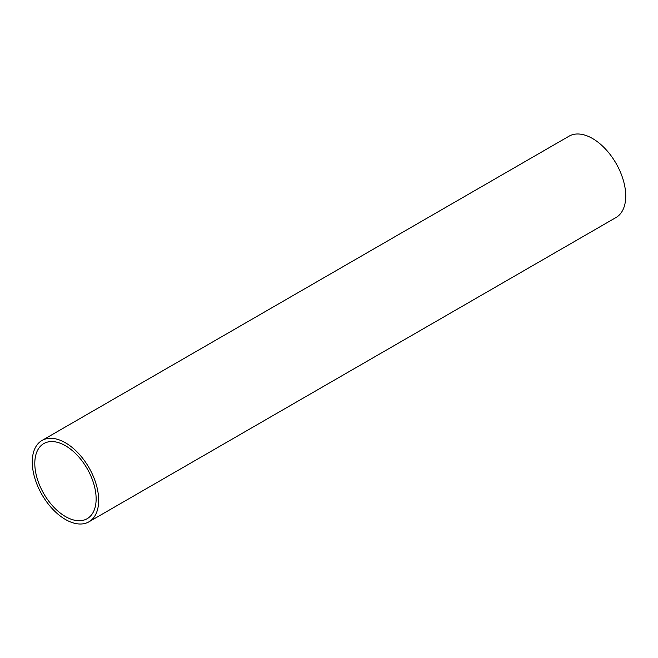 <?xml version="1.0" encoding="UTF-8"?>
<svg xmlns="http://www.w3.org/2000/svg" width="658" height="658" viewBox="0 0 658 658"><rect width="100%" height="100%" fill="white"/><g stroke="black" fill="none" stroke-linecap="round" stroke-linejoin="round"><path stroke-width="0.99" d="M88.945 521.819L616.011 217.518A46.957 27.11 -120 0 0 623.208 179.889A46.957 27.11 -120 0 0 592.529 138.509A46.957 27.11 -120 0 0 569.055 136.181L41.989 440.482A46.957 27.11 60 0 1 65.471 442.809A46.957 27.11 60 0 1 96.142 484.189A46.957 27.11 60 0 1 88.945 521.819A46.957 27.11 60 0 1 65.471 519.491A46.957 27.11 60 0 1 34.792 478.111A46.957 27.11 60 0 1 41.989 440.482M65.471 445.737A43.37 25.037 -120 0 0 43.782 443.591A43.37 25.037 -120 0 0 37.136 478.341A43.37 25.037 -120 0 0 65.471 516.555A43.37 25.037 -120 0 0 87.152 518.71A43.37 25.037 -120 0 0 93.798 483.959A43.37 25.037 -120 0 0 65.471 445.737"/></g></svg>
